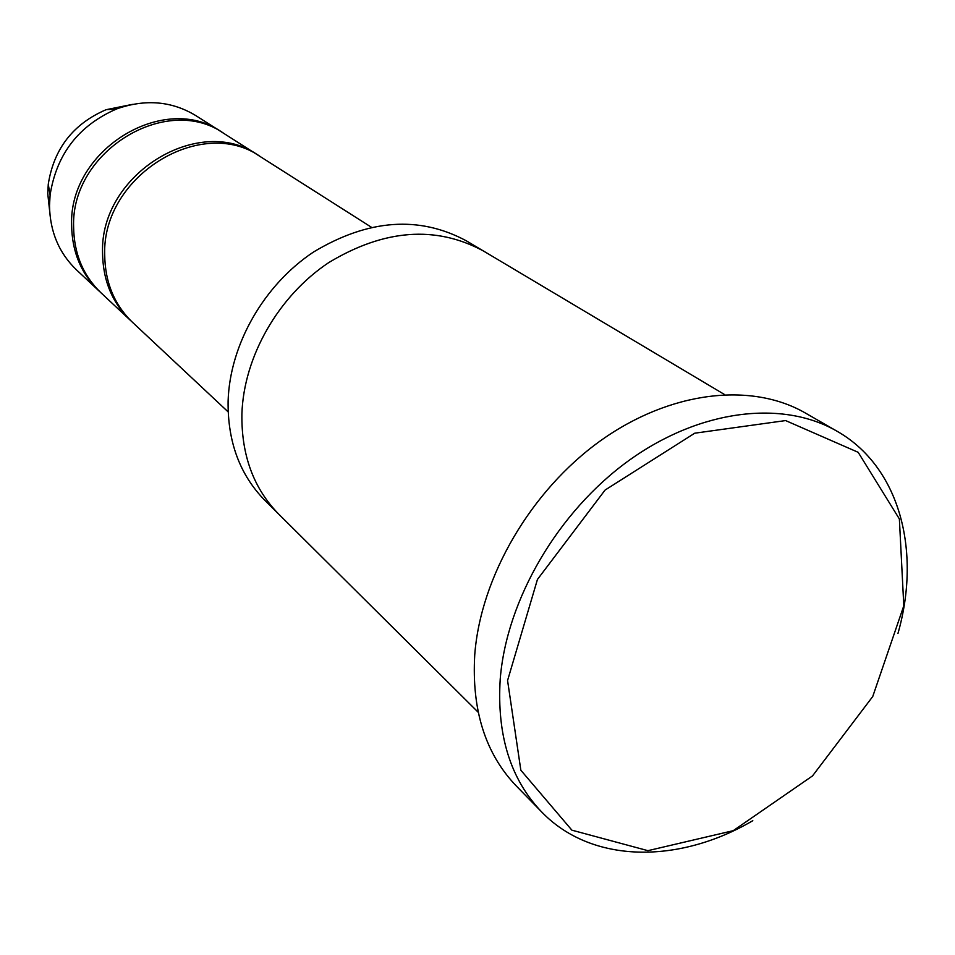 <?xml version="1.0" encoding="UTF-8"?>
<svg xmlns="http://www.w3.org/2000/svg" width="955" height="955" viewBox="0 0 955 955"><rect width="100%" height="100%" fill="white"/><g stroke="black" fill="none" stroke-linecap="round" stroke-linejoin="round"><path stroke-width="1.43" d="M130.381 320.331L100.932 292.755C83.109 275.577 74.013 253.672 73.619 227.039C70.67 150.997 167.137 92.695 224.258 133.688L258.304 155.343C199.75 113.215 99.893 174.013 102.555 252.621C102.83 280.137 112.105 302.711 130.381 320.331L131.48 321.346M259.557 156.154L258.304 155.343M724.535 394.534L483.326 250.926C435.731 225.308 384.244 229.176 328.842 262.529C278.371 296.038 243.752 356.693 241.901 413.885C241.281 455.129 253.66 488.65 279.027 514.435L478.204 712.263M483.326 250.926C435.731 225.296 384.244 229.164 328.842 262.529C278.371 296.038 243.752 356.693 241.901 413.885M278.335 513.754L265.06 500.563C239.908 474.993 227.6 441.843 228.102 401.124C229.785 344.648 263.855 284.888 313.646 251.941C368.32 219.137 419.233 215.448 466.398 240.863L482.49 250.437M507.571 680.533L520.845 770.219L571.89 830.17L647.92 850.666L733.213 830.683L812.514 775.914L872.739 696.529L903.8 605.78L899.371 518.971L858.175 452.312L785.595 420.57L694.739 433.2L605.052 490.082L537.438 579.458L507.571 680.533M228.138 411.88L132.566 322.384C114.254 304.729 104.966 282.107 104.704 254.519C102.066 175.72 202.185 114.743 260.822 156.942L371.316 227.195M223.088 132.96L221.918 132.208C164.905 91.286 68.665 149.41 71.625 225.285C72.031 251.857 81.127 273.715 98.914 290.869L99.929 291.8M221.918 132.208L195.871 115.639C171.852 101.075 145.53 98.807 116.892 108.834C78.835 125.296 56.572 154.006 50.102 194.975L49.505 205.731C49.994 231.623 58.947 252.968 76.376 269.764L98.914 290.869M132.459 104.37L106.053 109.718C73.093 123.947 53.838 148.789 48.263 184.255L47.75 193.59L49.66 211.162M541.712 811.989L516.321 786.013C485.403 753.746 471.543 710.019 474.742 654.832C480.592 576.868 530.861 490.607 600.48 440.768C670.171 390.929 751.466 381.797 805.459 413.073L836.938 431.183C782.491 399.644 700.027 409.313 629.023 460.417C558.09 511.51 506.568 599.633 500.229 678.957C496.696 735.099 510.531 779.435 541.712 811.989C591.611 863.714 678.408 864.287 752.803 820.691M897.963 633.452C921.647 550.546 899.467 466.625 836.938 431.183M48.263 184.255L50.102 194.975M106.053 109.718L116.892 108.834"/></g></svg>

